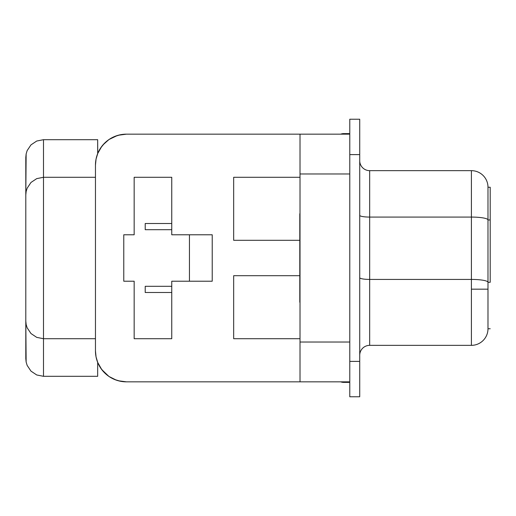<?xml version="1.0" encoding="UTF-8"?>
<svg xmlns="http://www.w3.org/2000/svg" width="516" height="516" viewBox="0 0 516 516"><rect width="100%" height="100%" fill="white"/><g stroke="black" fill="none" stroke-linecap="round" stroke-linejoin="round"><path stroke-width="0.77" d="M299.796 302.228L299.796 213.772L300.015 302.228M359.723 215.346A9.952 1.729 180 0 0 369.675 217.075L369.675 345.346L471.405 345.346A16.583 16.583 0 0 0 487.988 328.757L487.988 282.304L490.2 282.304L490.2 219.951L487.988 219.951L490.2 219.951L490.2 282.304L487.988 282.304L487.988 219.951A16.583 2.883 180 0 0 471.405 217.075A16.583 2.883 0 0 1 487.988 219.951L487.988 187.244L490.2 187.244L490.2 219.951L490.2 187.244L487.988 187.244A16.583 16.583 0 0 0 471.405 170.654L471.405 289.173L487.988 289.173L487.988 282.304A16.583 2.883 180 0 0 471.405 279.42L369.675 279.42L369.675 217.075L471.405 217.075L471.405 170.654L369.675 170.654L369.675 217.075L471.405 217.075L471.405 279.42L369.675 279.42L369.675 345.346L471.405 345.346L471.405 279.42A16.583 2.883 0 0 1 487.988 282.304L487.988 187.244A16.583 16.583 0 0 0 471.405 170.654L369.675 170.654A9.952 9.952 0 0 1 359.723 160.702A9.952 9.952 0 0 0 369.675 170.654L369.675 217.075A9.952 1.729 0 0 1 359.729 215.404M126.42 134.16L120.383 134.753L114.571 136.514L109.218 139.378L104.529 143.229L100.678 147.918L97.814 153.271L96.053 159.083L95.46 165.12A30.96 30.96 0 0 1 126.42 134.16L349.777 134.16L300.015 134.16L300.015 381.84L349.777 381.84L300.015 381.84L300.015 173.963L349.777 173.963L300.015 173.963L300.015 134.16L126.42 134.16L118.325 135.237M189.443 281.22L189.443 234.78L189.443 281.22M349.777 119.235L359.723 119.235L349.777 119.235L349.777 396.765L359.723 396.765L349.777 396.765L349.777 361.387L359.723 361.387L359.723 119.235L359.723 154.613L349.777 154.613L359.723 154.613L359.723 361.387L349.777 361.387L349.777 119.235M359.723 396.765L359.723 361.387L359.723 396.765M487.988 289.173L471.405 289.173L471.405 345.346A16.583 16.583 0 0 0 487.988 328.757L490.2 328.757L487.988 328.757L487.988 289.173M369.675 279.42A9.952 1.729 0 0 1 359.723 277.692A9.952 1.729 180 0 0 369.675 279.42M369.675 345.346A9.952 9.952 0 0 0 359.723 355.298A9.952 9.952 0 0 1 369.675 345.346M349.777 342.037L300.015 342.037L349.777 342.037M126.42 381.84L300.015 381.84L126.42 381.84A30.96 30.96 0 0 1 95.46 350.88L96.053 356.917L97.814 362.729L100.678 368.082L104.529 372.771L109.218 376.622L114.571 379.486L120.383 381.247L126.42 381.84L118.325 380.763M343.785 382.395A8.843 8.843 0 0 1 340.708 381.84L343.785 382.395L349.777 382.395L343.785 382.395M343.785 133.605L349.777 133.605L343.785 133.605A8.843 8.843 0 0 0 340.708 134.16L343.785 133.605M117.338 135.521L109.057 139.488M108.792 139.668L102.987 144.886M101.729 146.441L97.73 153.491L101.729 146.441M97.672 362.374L97.672 376.312L43.492 376.312L97.672 376.312L97.672 362.374L101.729 369.559L108.792 376.332M109.121 376.557L116.403 380.176L109.121 376.557M95.46 165.12L95.46 350.88L95.46 165.12M134.16 177.285L171.757 177.285L171.757 234.78L212.224 234.78L212.224 281.22L171.757 281.22L171.757 338.715L134.16 338.715L134.16 281.22L123.769 281.22L123.769 234.78L134.16 234.78L134.16 177.285L171.757 177.285L171.757 234.78L212.224 234.78L212.224 281.22L171.757 281.22L171.757 338.715L134.16 338.715L134.16 281.22L123.769 281.22L123.769 234.78L134.16 234.78L134.16 177.285M300.015 338.715L233.677 338.715L233.677 275.692L299.796 275.692L233.677 275.692L233.677 338.715L300.015 338.715M299.796 240.308L233.677 240.308L233.677 177.285L300.015 177.285L233.677 177.285L233.677 240.308L299.796 240.308M109.121 139.443L116.403 135.824M96.466 358.717L96.053 356.917M96.053 159.083L96.486 157.225M97.672 153.626L97.672 139.688L43.492 139.688L36.72 141.036L30.979 144.873L27.148 150.608L26.142 153.929L25.8 157.38L25.8 358.62L26.142 362.071L27.148 365.392L30.979 371.127L36.72 374.964L43.492 376.312L43.492 338.715L95.46 338.715L43.492 338.715L43.492 139.688L97.672 139.688L97.73 153.491M171.757 229.691L145.215 229.691L145.215 223.499L171.757 223.499L145.215 223.499L145.215 229.691L171.757 229.691M171.757 292.501L145.215 292.501L145.215 286.309L171.757 286.309L145.215 286.309L145.215 292.501L171.757 292.501M96.466 157.283L96.034 159.173M43.492 177.285L95.46 177.285L43.492 177.285L36.72 178.633L30.979 182.464L27.148 188.205L26.142 191.52L25.8 194.977L25.8 321.023L26.142 324.48L27.148 327.795L30.979 333.536L36.72 337.367L43.492 338.715L43.492 177.285L36.72 178.633L30.979 182.464L27.148 188.205L26.142 191.52L25.8 194.977L26.142 191.52L27.148 188.205L30.979 182.464L36.72 178.633L43.492 177.285L43.492 139.688L36.72 141.036L30.979 144.873L27.148 150.608L26.142 153.929L25.8 194.977L26.142 191.52L27.148 188.205L30.979 182.464L36.72 178.633L43.492 177.285M96.034 356.827L96.486 358.775M43.492 376.312L36.72 374.964L43.492 376.312L43.492 338.715L36.72 337.367L43.492 338.715L36.72 337.367L30.979 333.536L27.148 327.795L30.979 333.536L27.148 327.795L26.142 324.48L25.8 321.023L26.142 362.071L25.8 358.62L26.142 362.071L27.148 365.392L30.979 371.127L27.148 365.392L26.142 362.071M27.148 327.795L26.142 324.48M36.72 337.367L30.979 333.536M36.72 141.036L30.979 144.873L27.148 150.608L26.142 153.929L25.8 157.38L26.142 153.929L27.148 150.608L30.979 144.873L36.72 141.036L43.492 139.688M30.979 371.127L36.72 374.964L30.979 371.127L27.148 365.392M27.148 188.205L26.142 191.52"/></g></svg>
